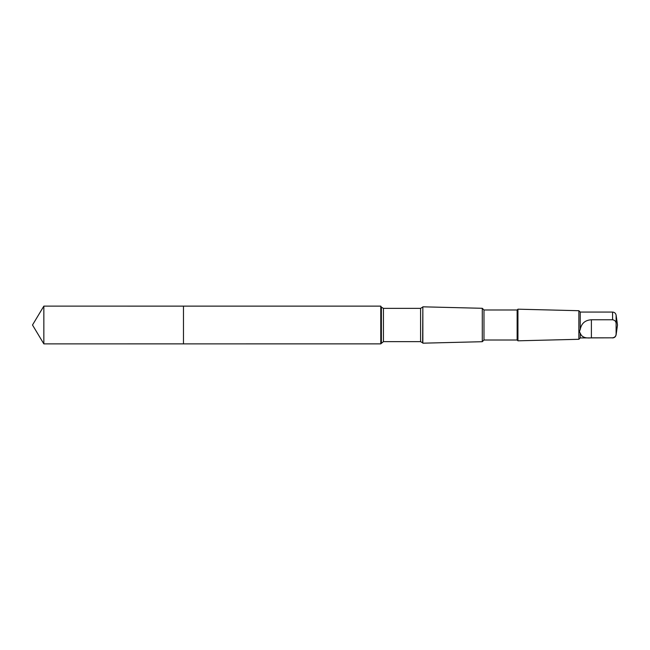 <?xml version="1.0" encoding="UTF-8"?>
<svg xmlns="http://www.w3.org/2000/svg" width="650" height="650" viewBox="0 0 650 650"><rect width="100%" height="100%" fill="white"/><g stroke="black" fill="none" stroke-linecap="round" stroke-linejoin="round"><path stroke-width="0.97" d="M183.471 343.866L183.471 306.134L43.843 306.126L43.843 343.874L183.471 343.866L183.471 306.134L380.778 306.134L380.778 343.866L43.843 343.874L32.5 325L43.843 343.874M580.231 333.011C581.376 336.911 585.089 338.52 591.394 337.821L612.584 337.821C614.811 337.431 615.989 336.204 616.111 334.124L616.111 323.464C615.997 321.392 614.819 320.158 612.584 319.767L612.584 312.073L580.231 312.073L580.231 329.534C579.312 331.24 579.312 332.402 580.231 333.011L580.231 337.927L578.866 339.292L517.944 340.811L517.944 309.189L517.14 309.993L517.14 340.007L483.982 340.007L482.284 341.705L422.849 343.184L422.849 306.816L422.638 342.834L420.582 341.64L383.435 341.64L380.778 343.866M612.584 319.767L591.394 319.767C585.106 320.133 581.384 323.391 580.231 329.534M517.14 309.993L483.982 309.993L482.284 308.295L482.284 341.705M483.982 309.993L483.982 340.007M580.231 312.073L578.866 310.708L578.866 339.292M612.584 312.073C614.518 312.219 615.696 313.243 616.111 315.144L616.111 323.464M422.638 307.166L420.582 308.36L383.435 308.36L381.379 307.166L381.379 342.834M383.435 308.36L383.435 341.64M420.582 308.36L420.582 341.64M612.584 337.821L580.231 337.927M616.111 334.124L616.111 334.856C615.696 336.757 614.518 337.781 612.584 337.927M591.394 337.821L591.394 319.767M32.5 325L43.843 306.126M381.379 307.166L380.778 306.134M482.284 308.295L422.849 306.816M517.14 340.007L517.944 340.811M578.866 310.708L517.944 309.189M616.111 334.856L617.5 325L616.111 315.144"/></g></svg>
